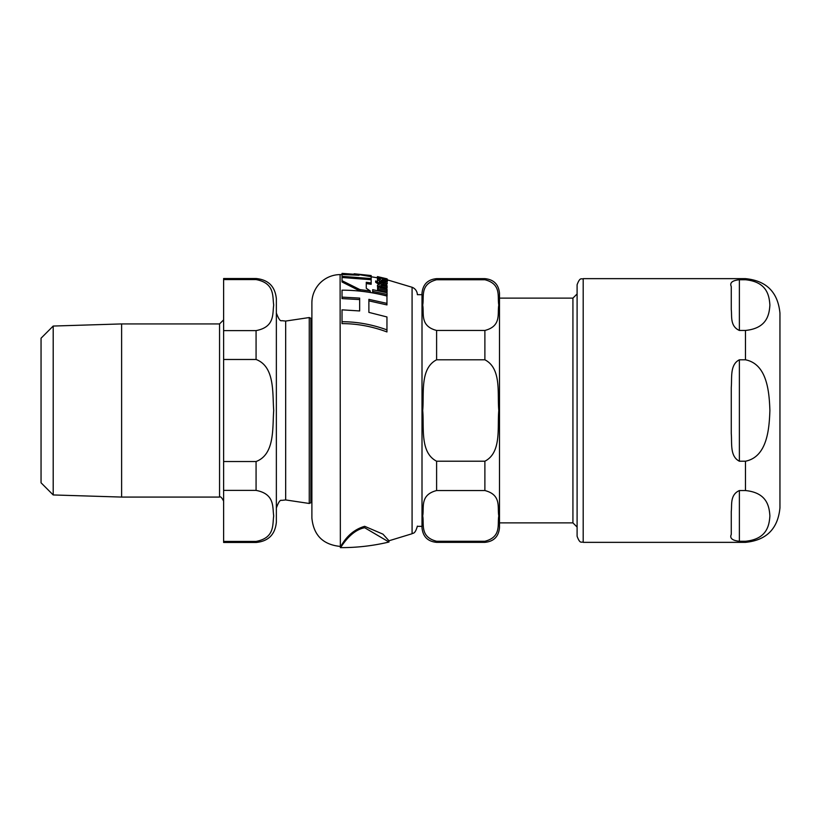 <?xml version="1.0" encoding="UTF-8"?>
<svg xmlns="http://www.w3.org/2000/svg" width="821" height="821" viewBox="0 0 821 821"><rect width="100%" height="100%" fill="white"/><g stroke="black" fill="none" stroke-linecap="round" stroke-linejoin="round"><path stroke-width="1.23" d="M739.382 330.453L739.382 279.745C732.281 280.484 729.571 282.752 731.265 286.55C729.571 282.752 732.281 280.484 739.382 279.745L745.468 279.745C767.296 281.911 769.246 295.981 769.893 305.094C769.246 314.207 767.296 328.287 745.468 330.453L739.382 330.453C729.756 326.153 732.106 315.849 731.265 309.589L731.265 286.55M739.382 359.793L745.468 359.793C767.296 364.124 769.246 392.274 769.893 410.5C769.246 428.726 767.296 456.876 745.468 461.217L739.382 461.217C729.756 456.332 732.106 443.443 731.265 433.539L731.265 387.461C732.106 377.557 729.756 364.678 739.382 359.793L739.382 461.217M739.382 490.548L745.468 490.548C767.296 492.713 769.246 506.793 769.893 515.906C769.246 525.019 767.296 539.099 745.468 541.265L739.382 541.265C732.281 540.516 729.571 538.248 731.265 534.45L731.265 511.411C732.106 505.151 729.756 494.858 739.382 490.548L739.382 541.265C732.281 540.516 729.571 538.248 731.265 534.45M745.468 279.745L745.468 278.647L583.187 278.647L583.187 542.353L745.468 542.353L745.468 541.265M745.468 542.353C766.414 540.31 777.908 528.816 779.95 507.871L779.95 313.129C777.908 292.184 766.414 280.69 745.468 278.647M583.187 278.647C581.73 279.745 580.242 276.225 577.101 284.733L577.101 536.267C580.231 544.764 581.658 541.234 583.187 542.353M219.556 497.074L219.556 323.926L121.621 323.926L121.621 497.074L219.556 497.074C220.439 496.212 221.793 497.557 223.62 501.138M223.62 541.419L223.62 490.394L256.07 490.394C275.107 493.965 272.367 507.399 273.711 515.906C272.367 524.414 275.107 537.847 256.07 541.419L223.62 541.419L223.62 542.476L256.07 542.476C268.395 541.275 275.158 534.512 276.359 522.187L276.359 298.813C275.158 286.488 268.395 279.725 256.07 278.524L256.07 279.581C275.107 283.163 272.367 296.586 273.711 305.094C272.367 313.601 275.107 327.035 256.07 330.606L223.62 330.606L223.62 359.475L256.07 359.475C275.107 366.628 272.367 393.485 273.711 410.5C272.367 427.515 275.107 454.382 256.07 461.525L223.62 461.525L223.62 490.394M223.62 461.525L223.62 359.475M223.62 330.606L223.62 279.581L256.07 279.581M256.07 278.524L223.62 278.524L223.62 279.581M53.201 494.95L41.05 482.799L41.05 338.201L53.201 326.05L53.201 494.95L121.621 497.074M121.621 323.926L53.201 326.05M276.359 313.037L276.359 507.963C278.463 502.206 280.197 499.681 281.552 500.389L285.667 499.938L285.667 321.062L281.685 320.662C280.32 321.422 278.545 318.876 276.359 313.037M311.888 319.4A4.054 4.054 0 0 1 310.861 318.281L309.25 317.542L285.667 321.062M484.883 278.647L484.883 279.745L436.608 279.745C419.613 284.097 424.293 296.863 422.702 305.094C424.293 313.335 419.613 326.091 436.608 330.453L484.883 330.453C501.877 326.091 497.198 313.335 498.799 305.094C497.198 296.863 501.877 284.097 484.883 279.745L436.608 279.745L436.608 278.647L484.883 278.647C493.76 279.509 498.624 284.384 499.496 293.251L499.496 527.749L499.496 522.885L572.925 522.885L572.925 298.126L499.496 298.126M436.608 461.217L484.883 461.217C501.877 452.494 497.198 426.971 498.799 410.5C497.198 394.039 501.877 368.506 484.883 359.793L436.608 359.793C419.613 368.506 424.293 394.039 422.702 410.5C424.293 426.971 419.613 452.494 436.608 461.217L436.608 490.548C419.613 494.909 424.293 507.676 422.702 515.906C424.293 524.137 419.613 536.903 436.608 541.265L436.608 542.353C427.741 541.491 422.866 536.616 422.004 527.749L422.004 293.251C422.866 284.384 427.741 279.509 436.608 278.647M436.608 541.265L484.883 541.265C501.877 536.903 497.198 524.137 498.799 515.906C497.198 507.676 501.877 494.909 484.883 490.548L436.608 490.548M422.004 294.677L417.366 294.677A8.118 8.118 0 0 0 412.08 287.268L387.081 279.776M577.101 293.949L572.925 298.126M342.029 277.488L342.029 280.69L359.926 289.608L370.281 290.973L366.269 288.263L366.269 282.28L371.164 282.978L371.164 279.725L342.029 277.488L342.029 276.338L371.164 278.555L371.164 276.677L354.138 273.783L371.164 275.538L371.164 276.677M386.147 279.243L384.32 278.842L385.47 279.828L382.494 280.033L382.494 278.422L377.403 278.329L382.278 280.597C386.948 280.987 388.6 280.895 387.225 280.3L386.147 279.243M364.668 527.729C349.838 530.582 340.9 547.997 340.356 547.628C356.786 547.71 372.991 545.842 388.969 542.034L364.668 527.729M342.029 274.583L340.099 274.594L340.356 546.417C340.931 547.823 346.472 531.556 364.668 526.312L382.966 534.153L388.969 540.782L388.969 542.024M377.403 276.8L377.403 277.796L371.164 276.769M368.886 300.855L368.886 312.38L368.886 299.357L386.958 303.38L386.958 304.919L368.886 300.855M359.66 299.583L342.029 298.587L342.029 297.12L359.66 298.095L359.66 310.954L359.66 299.583M386.958 329.878L386.958 331.941C372.067 326.399 357.094 323.628 342.029 323.618L342.029 321.719C357.053 321.729 372.026 324.449 386.958 329.878L386.958 316.957L368.886 312.38M370.281 290.973L370.281 292.368L359.926 290.993L342.029 281.972L342.029 280.69M371.164 282.978L371.164 284.282L366.269 283.584L366.269 288.263M377.403 279.468L378.204 280.289M384.608 280.238L384.32 278.842M384.895 282.229L379.292 280.998M377.824 280.197L377.403 278.329M387.225 280.3L386.824 282.055M387.081 286.693L387.081 285.657L381.662 284.425C380.328 283.707 378.912 284.015 377.403 285.359L378.789 287.412L377.609 287.176L377.609 288.479L387.081 290.603L387.081 289.29L380.297 287.73L378.974 286.026L381.673 285.451L387.081 286.693L387.081 288.027L381.673 286.775L378.974 287.36M377.609 287.442L377.403 285.359M387.081 290.603L387.081 291.978L377.609 289.834L377.609 288.479M379.097 284.548L375.649 282.27L375.649 280.987L379.097 283.245L379.097 284.117M379.097 283.245L379.292 282.496L386.496 283.656L387.245 282.917L386.496 284.959L379.292 283.789M387.081 295.868L372.683 292.707L372.683 291.322L387.081 294.441L387.081 295.868M384.32 279.715L382.494 279.325M377.609 277.97L377.403 276.636L379.754 277.303L377.609 276.903L377.609 278.042M371.164 275.538L342.029 273.372L359.054 275.261L342.029 274.491L342.029 276.338M371.164 278.555L371.164 279.725M342.029 273.393L342.029 274.491M377.609 277.139L387.081 278.842L377.403 276.636M387.081 279.078L387.081 279.889M387.081 294.441L387.081 292.779L372.683 289.69L372.683 291.322M387.245 282.917L386.64 281.87L384.895 281.47L385.562 282.434L383.941 282.629L379.292 281.665L379.292 280.484L377.609 280.166L377.609 281.336L375.649 280.987M384.895 281.47L384.895 282.752M386.496 283.656L386.496 284.959M379.292 283.286L379.292 284.117M387.245 283.614L386.64 284.569M387.081 278.842L377.609 276.636M359.926 289.608L359.926 290.993M359.66 310.954L342.029 309.845L342.029 321.719M386.958 303.38L386.958 296.042C372.2 292.184 357.217 290.224 342.029 290.162L342.029 297.12M340.099 274.594A28.396 28.396 0 0 0 311.888 302.99L311.888 518.01C313.55 535.169 322.951 544.641 340.099 546.406M745.468 490.548L745.468 461.217M745.468 359.793L745.468 330.453M309.25 317.542L309.25 503.468L310.861 502.719L310.861 318.281M256.07 461.525L256.07 490.394M256.07 541.419L256.07 542.476M256.07 330.606L256.07 359.475M484.883 461.217L484.883 490.548M484.883 541.265L484.883 542.353C493.76 541.491 498.624 536.616 499.496 527.749M484.883 330.453L484.883 359.793M436.608 330.453L436.608 359.793M412.08 287.268L412.08 533.732L388.969 540.782M383.499 283.368L383.499 284.671M381.673 285.451L381.673 286.775M382.278 280.597L382.278 281.87M219.556 323.926L223.62 319.872M285.667 499.938L309.25 503.468M310.861 502.719L311.888 501.61M417.366 526.333L422.004 526.333M572.925 522.885L577.101 527.051M436.608 542.353L484.883 542.353M340.356 546.417L340.356 547.628M387.225 281.572L387.225 279.243M412.08 533.732C412.676 532.747 414.944 534.943 417.376 526.128"/></g></svg>
